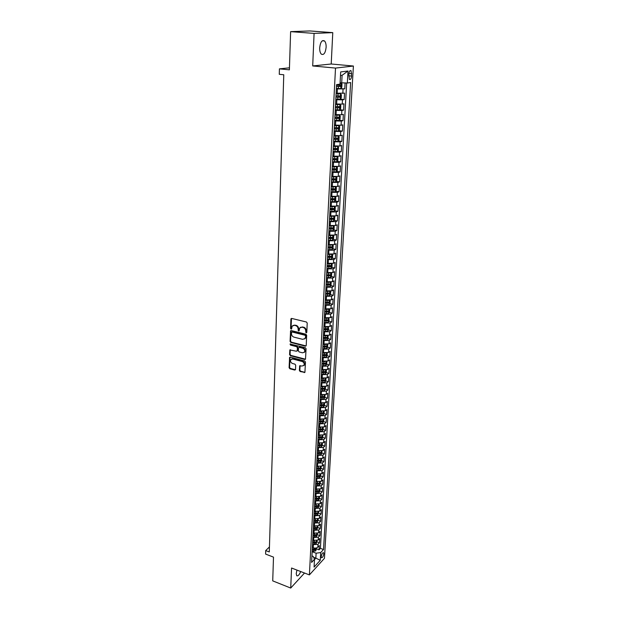 <?xml version="1.0" encoding="UTF-8"?>
<svg xmlns="http://www.w3.org/2000/svg" width="619" height="619" viewBox="0 0 619 619"><rect width="100%" height="100%" fill="white"/><g stroke="black" fill="none" stroke-linecap="round" stroke-linejoin="round"><path stroke-width="0.93" d="M306.204 332.86L306.8 332.395L307.217 323.079L306.428 321.996L291.742 318.445L290.899 319.125L290.559 328.372L291.092 329.115L291.588 328.944L292.153 326.112L294.42 325.308L295.634 325.609C297.205 326.167 298.033 327.304 298.118 329.037L298.613 330.979L299.116 330.801L299.673 327.993L301.979 327.165L303.209 327.466C304.788 328.024 305.624 329.176 305.709 330.91L306.204 332.86M296.95 570.091L296.222 573.55L296.71 575.701C297.932 576.328 299.263 574.943 300.71 571.546M326.128 47.33C326.213 44.359 325.679 42.231 324.542 40.962C322.042 39.701 320.425 41.976 319.69 47.787C319.621 50.758 320.155 52.863 321.284 54.116C323.783 55.362 325.401 53.102 326.128 47.33M323.791 553.819L323.559 552.69C322.507 552.628 321.733 553.935 321.23 556.613L321.462 557.734C322.514 557.789 323.288 556.489 323.791 553.819M299.387 370.487L300.145 371.539L304.919 372.383L305.477 362.038L304.71 360.978L290.288 357.163L289.584 357.403L289.096 367.701L289.854 368.754L294.69 370.061L295.518 369.442L295.689 365.202L294.923 364.142L292.516 363.5C290.721 362.633 290.149 361.349 290.798 359.647L292.694 358.997L302.18 361.504C303.975 362.363 304.563 363.647 303.929 365.357L301.987 366.038L299.681 365.86L299.387 370.487L299.851 370.162L300.61 371.222L304.95 372.336M314.081 33.403L312.703 65.947L331.211 63.997L332.774 32.637L314.081 33.403L290.621 31.639L289.382 69.831L279.424 68.864L279.27 74.311L283.765 74.76L269.288 551.947L265.698 550.577L265.597 554.082L273.497 557.123L272.724 580.877L290.721 588.05L304.525 573.024M312.703 65.947L335.506 68.082L309.399 574.904L291.564 568.01L290.721 588.05M305.36 346.176L306.219 345.518L306.668 335.289L305.894 334.221L291.286 330.585L290.582 330.832L290.071 341.402L290.837 342.462L305.36 346.176L306.111 345.889M306.072 348.752L305.507 359.229L304.772 359.484L290.35 355.685L289.584 354.633L289.862 349.952L296.408 351.228L297.244 350.586L297.36 347.723L296.594 346.655L290.504 345.093L290.056 344.063L305.299 347.677L306.072 348.752M290.621 31.639L309.933 30.95L332.774 32.637M316.634 548.921L319.064 549.819L319.303 545.587L317.826 547.165L317.98 544.325L312.518 544.643M317.021 541.865L319.458 542.755L319.698 538.491L318.212 540.054L318.375 537.191L312.889 537.509M317.408 534.754L319.853 535.644L320.093 531.35L318.607 532.889L318.77 530.011L313.268 530.321M317.795 527.597L320.255 528.479L320.495 524.154L319.009 525.678L319.164 522.776L313.647 523.078M318.189 520.386L320.657 521.26L320.905 516.904L319.404 518.413L319.566 515.495L314.026 515.782M318.584 513.12L321.068 513.987L321.307 509.599L319.814 511.093L319.969 508.153L314.413 508.439M318.986 505.8L321.47 506.659L321.718 502.241L320.216 503.719L320.379 500.756L314.8 501.034M319.389 498.434L321.888 499.285L322.135 494.829L320.627 496.291L320.789 493.304L315.187 493.575M319.791 491.006L322.298 491.85L322.553 487.362L321.037 488.809L321.207 485.799L315.582 486.062M320.201 483.524L322.716 484.36L322.971 479.841L321.454 481.265L321.617 478.239L315.976 478.495M320.611 475.988L323.141 476.816L323.389 472.266L321.872 473.674L322.042 470.618L316.379 470.866M321.029 468.397L323.559 469.217L323.822 464.629L322.29 466.022L322.46 462.942L316.781 463.182M321.439 460.745L323.992 461.557L324.248 456.93L322.716 458.308L322.886 455.205L317.183 455.437M321.865 453.038L324.418 453.843L324.681 449.185L323.149 450.539L323.319 447.413L317.593 447.638M322.29 445.27L324.851 446.067L325.114 441.37L323.575 442.709L323.752 439.56L318.004 439.776M322.716 437.447L325.292 438.229L325.555 433.501L324.016 434.817L324.186 431.644L318.414 431.853M323.141 429.555L325.733 430.337L325.996 425.57L324.449 426.87L324.627 423.667L318.831 423.876M318.855 423.497L322.677 423.117L323.575 421.609L326.174 422.382L326.445 417.577L324.89 418.854L325.068 415.635L319.257 415.829M324 413.6L326.623 414.366L326.894 409.53L325.339 410.784L325.517 407.534L319.683 407.72M324.426 405.53L327.072 406.288L327.343 401.414L325.787 402.644L325.965 399.371L320.108 399.549M322.46 396.717L322.901 396.841M324.859 397.398L327.528 398.149L327.799 393.235L326.236 394.442L326.414 391.146L320.534 391.316M322.654 388.469L323.319 388.647M325.292 389.196L327.985 389.947L328.263 384.987L326.693 386.179L326.871 382.859L320.975 383.014M322.778 380.128L323.729 380.391M325.726 380.933L328.449 381.675L328.728 376.685L327.149 377.853L327.335 374.503L321.408 374.65M322.855 371.725L324.147 372.065M326.167 372.607L328.913 373.342L329.192 368.313L327.613 369.458L327.799 366.084L321.849 366.224M322.917 363.245L324.549 363.67M326.608 364.212L329.378 364.947L329.664 359.871L328.078 360.993L328.263 357.596L322.298 357.728M322.963 354.702L324.952 355.213M327.049 355.755L329.85 356.474L330.136 351.368L328.55 352.466L328.735 349.039L322.739 349.162M322.979 346.083L325.339 346.679M327.497 347.228L330.329 347.948L330.616 342.794L329.022 343.87L329.215 340.411L323.195 340.527M323.35 337.494L325.695 338.075M327.954 338.639L330.809 339.344L331.095 334.152L329.501 335.204L329.695 331.722L323.652 331.823M323.807 328.851L325.996 329.385M328.41 329.973L331.289 330.678L331.583 325.439L329.981 326.468L330.175 322.956L324.108 323.048M324.263 320.147L326.236 320.619M328.867 321.238L331.776 321.934L332.078 316.657L330.469 317.663L330.662 314.119L324.573 314.204M324.72 311.365L326.383 311.752M329.323 312.44L332.271 313.129L332.565 307.805L330.956 308.78L331.15 305.213L325.037 305.283M325.184 302.513L326.461 302.807M329.788 303.565L332.767 304.246L333.068 298.884L331.451 299.836L331.645 296.23L325.509 296.3M325.648 293.592L326.507 293.785M330.26 294.621L333.27 295.294L333.571 289.885L331.946 290.806L332.148 287.177L325.981 287.231M326.12 284.601L326.53 284.686M330.724 285.599L333.773 286.264L334.074 280.809L332.449 281.715L332.651 278.055L326.461 278.093M331.204 276.507L334.275 277.165L334.585 271.664L332.952 272.538L333.154 268.847L326.94 268.878M331.676 267.338L334.794 267.988L335.096 262.448L333.463 263.292L333.664 259.57L327.428 259.593M332.155 258.1L335.305 258.734L335.622 253.148L333.974 253.96L334.183 250.208L327.915 250.223M332.643 248.776L335.823 249.403L336.14 243.77L334.492 244.559L334.701 240.776L328.41 240.776M333.13 239.383L336.349 240.002L336.666 234.315L335.018 235.073L335.227 231.258L328.913 231.251M333.618 229.904L336.883 230.516L337.2 224.782L335.544 225.517L335.753 221.664L329.409 221.641M334.113 220.356L337.417 220.944L337.734 215.172L336.071 215.869L336.287 211.992L329.919 211.953M334.608 210.715L337.951 211.303L338.276 205.477L336.612 206.142L336.821 202.227L330.43 202.181M335.111 200.997L338.492 201.57L338.825 195.697L337.146 196.331L337.363 192.385L330.948 192.323M335.614 191.201L339.042 191.758L339.374 185.839L337.695 186.443L337.912 182.458L331.467 182.388M336.117 181.321L339.599 181.87L339.932 175.889L338.245 176.461L338.461 172.446L331.993 172.361M336.628 171.355L340.148 171.889L340.489 165.861L338.802 166.395L339.019 162.348L332.519 162.248M337.138 161.296L340.713 161.822L341.054 155.74L339.359 156.243L339.583 152.158L333.053 152.05M337.657 151.16L341.278 151.67L341.626 145.535L339.924 146.007L340.148 141.883L333.595 141.759M338.175 140.931L341.85 141.426L342.199 135.236L340.489 135.677L340.721 131.514L334.136 131.375M338.701 130.609L342.431 131.096L342.779 124.852L341.061 125.255L341.293 121.061L334.678 120.906M339.227 120.202L343.011 120.674L343.359 114.376L341.642 114.739L341.874 110.507L335.235 110.337M339.754 109.71L343.599 110.159L343.947 103.806L342.23 104.131L342.462 99.868L335.792 99.682M340.288 99.117L344.187 99.551L344.543 93.136L336.125 93.237M317.826 547.165C316.657 548.148 315.125 548.357 313.222 547.8L312.371 547.482M318.212 540.054L312.742 540.364M318.607 532.889L313.113 533.199M319.009 525.678L313.493 525.98M319.404 518.413L313.872 518.707M319.814 511.093L314.259 511.379M320.216 503.719L314.645 503.998M320.627 496.291L315.032 496.562M321.037 488.809L315.427 489.072M321.454 481.265L315.822 481.528M321.872 473.674L316.216 473.922M322.29 466.022L316.618 466.262M322.716 458.308L317.021 458.54M323.149 450.539L317.431 450.764M323.575 442.709L317.841 442.925M324.016 434.817L318.251 435.033M324.449 426.87L318.669 427.071M324.89 418.854L319.087 419.055M325.339 410.784L319.512 410.97M325.787 402.644L319.938 402.83M326.236 394.442L320.363 394.62M326.693 386.179L320.797 386.341M327.149 377.853L321.23 378.008M327.613 369.458L321.671 369.605M328.078 360.993L322.12 361.132M328.55 352.466L322.561 352.598M329.022 343.87L323.01 343.986M329.501 335.204L323.466 335.312M329.981 326.468L323.992 326.584M330.469 317.663L324.387 317.748M330.956 308.78L324.851 308.866M331.451 299.836L325.315 299.898M331.946 290.806L325.795 290.868M332.449 281.715L326.267 281.761M332.952 272.538L326.747 272.577M333.463 263.292L327.234 263.315M333.974 253.96L327.722 253.976M334.492 244.559L328.217 244.559M335.018 235.073L328.712 235.065M335.544 225.517L329.207 225.494M336.071 215.869L329.718 215.838M336.612 206.142L330.229 206.096M337.146 196.331L330.739 196.277M337.695 186.443L331.258 186.373M338.245 176.461L331.776 176.384M338.802 166.395L332.31 166.302M339.359 156.243L332.836 156.135M339.924 146.007L333.378 145.883M340.489 135.677L333.92 135.538M341.061 125.255L334.461 125.108M341.642 114.739L335.011 114.577M342.23 104.131L335.568 103.953M348.837 74.071L349.356 79.394C350.478 79.959 351.236 78.853 351.607 76.075L351.097 70.744C349.967 70.171 349.217 71.278 348.837 74.071M335.506 68.082L353.403 66.032L324.457 558.307L309.399 574.904M319.064 549.819L320.41 548.372L323.52 549.517L350.633 82.544L347.336 83.031L340.094 82.776M323.52 549.517L320.712 552.558L320.271 560.296L314.081 567.089L314.498 559.282L311.589 562.439L336.581 84.641L340.024 84.122L340.682 71.928L348.017 71.023L347.336 83.031M336.38 88.393L344.783 88.85L336.357 88.927M344.187 99.551L342.462 99.868M343.599 110.159L341.874 110.507M343.011 120.674L341.293 121.061M342.431 131.096L340.721 131.514M341.85 141.426L340.148 141.883M341.278 151.67L339.583 152.158M340.713 161.822L339.019 162.348M340.148 171.889L338.461 172.446M339.599 181.87L337.912 182.458M339.042 191.758L337.363 192.385M338.492 201.57L336.821 202.227M337.951 211.303L336.287 211.992M337.417 220.944L335.753 221.664M336.883 230.516L335.227 231.258M336.349 240.002L334.701 240.776M335.823 249.403L334.183 250.208M335.305 258.734L333.664 259.57M334.794 267.988L333.154 268.847M334.275 277.165L332.651 278.055M333.773 286.264L332.148 287.177M333.27 295.294L331.645 296.23M332.767 304.246L331.15 305.213M332.271 313.129L330.662 314.119M331.776 321.934L330.175 322.956M331.289 330.678L329.695 331.722M330.809 339.344L329.215 340.411M330.329 347.948L328.735 349.039M329.85 356.474L328.263 357.596M329.378 364.947L327.799 366.084M328.913 373.342L327.335 374.503M328.449 381.675L326.871 382.859M327.985 389.947L326.414 391.146M327.528 398.149L325.965 399.371M327.072 406.288L325.517 407.534M326.623 414.366L325.068 415.635M326.174 422.382L324.627 423.667M325.733 430.337L324.186 431.644M325.292 438.229L323.752 439.56M324.851 446.067L323.319 447.413M324.418 453.843L322.886 455.205M323.992 461.557L322.46 462.942M323.559 469.217L322.042 470.618M323.141 476.816L321.617 478.239M322.716 484.36L321.207 485.799M322.298 491.85L320.789 493.304M321.888 499.285L320.379 500.756M321.47 506.659L319.969 508.153M321.068 513.987L319.566 515.495M320.657 521.26L319.164 522.776M320.255 528.479L318.77 530.011M319.853 535.644L318.375 537.191M319.458 542.755L317.98 544.325M320.41 548.372L346.679 83.023M344.783 88.85L345.108 82.992M313.578 557.286L315.845 558.137L316.116 553.208L312.146 551.722M341.688 82.938L342.098 75.286L340.489 75.503M331.211 63.997L353.403 66.032M269.435 546.941L265.698 550.577M289.444 67.819L279.424 68.864M314.483 559.615L315.845 558.137L320.271 560.296M311.93 555.916L313.16 556.38L314.498 559.282M316.116 553.208L320.712 552.558M342.098 75.286L348.017 71.023M306.668 332.565L306.173 330.616C306.096 328.882 305.26 327.737 303.681 327.18L303.209 327.466M300.555 327.265L303.681 327.18M293.027 325.401L296.114 325.323C297.677 325.88 298.505 327.018 298.598 328.751L299.093 330.693M291.031 318.7L291.503 318.429L291.038 328.085L291.572 328.828M291.046 330.561L290.551 341.1L291.317 342.16L305.832 345.866M305.484 335.962L304.935 335.212L292.122 332.016L291.626 332.186L291.495 333.734C291.58 335.444 292.408 336.581 293.963 337.138L302.699 339.344L305.028 338.508L305.956 335.668L305.407 334.918L304.935 335.212M291.936 332.001L292.601 331.73L305.407 334.918M304.649 338.941L305.492 338.214L305.894 336.929L305.43 337.223M305.956 335.668L305.894 336.929M290.319 349.689L290.056 354.323L290.822 355.376L305.531 359.198M297.143 350.942L297.716 350.277L297.832 347.421L297.066 346.354L290.504 345.093M290.473 343.878L290.976 344.791M302.513 352.815L304.455 352.126C305.113 350.393 304.533 349.093 302.706 348.234L299.333 347.36L298.49 348.01L298.373 350.872L299.139 351.94L302.513 352.815M304.2 352.428L304.919 351.816C305.577 350.083 304.997 348.783 303.178 347.924L302.706 348.234M299.031 347.344L299.805 347.058L303.178 347.924M300.114 365.589L299.851 370.162M303.697 365.636L304.393 365.04C305.028 363.33 304.447 362.053 302.645 361.194L302.18 361.504M291.503 359.059L293.166 358.68L302.645 361.194M290.032 357.14L289.568 367.384L290.326 368.437L295.433 369.767M341.108 83.078L340.821 88.424L341.812 87.233L341.982 83.991L341.084 83.054L340.079 83.108M341.084 83.054L340.086 82.946M336.488 86.335L340.435 86.451L340.69 85.205L336.558 85.035M339.537 85.167L339.096 86.312L336.496 86.196M335.823 99.156L340.21 99.202L341.224 97.964L341.402 94.753L340.504 93.84L336.102 93.786M340.504 93.84L336.109 93.631M335.924 97.113L339.854 97.222L340.11 95.984L335.993 95.829M338.972 95.953L338.523 97.075L335.931 96.959M335.258 109.818L339.638 109.849L340.643 108.596L340.814 105.416L339.924 104.541L335.537 104.495M339.924 104.541L335.552 104.332M335.366 107.799L339.274 107.892L339.537 106.669L335.436 106.522M338.415 106.646L337.951 107.737L335.374 107.629M334.709 120.388L339.065 120.403L340.071 119.142L340.241 115.993L339.351 115.142L334.987 115.111M339.351 115.142L334.995 114.933M334.809 118.384L338.709 118.469L338.972 117.262L334.879 117.123M337.858 117.246L337.386 118.306L334.825 118.198M334.159 130.864L338.5 130.864L339.498 129.595L339.669 126.469L338.802 125.665L334.43 125.642M338.523 130.833L338.802 125.665L334.446 125.44M334.268 128.884L338.136 128.953L338.407 127.754L334.33 127.63M337.309 127.746L336.829 128.791L334.275 128.682M333.618 141.248L337.935 141.233L338.933 139.956L339.104 136.853L338.222 136.064L333.889 136.072M338.222 136.064L333.896 135.855M333.718 139.283L337.579 139.352L337.85 138.161L333.788 138.037M336.759 138.161L336.272 139.174L333.734 139.066M333.076 151.547L337.378 151.516L338.376 150.224L338.539 147.152L337.68 146.409L333.347 146.409M337.409 151.485L337.68 146.409L333.362 146.185M333.184 149.597L337.022 149.651L337.293 148.475L333.246 148.367M336.218 148.483L335.722 149.473L333.192 149.365M332.542 161.752L336.829 161.706L337.819 160.406L337.982 157.358L337.107 156.622L332.813 156.661M337.107 156.622L336.094 156.475M335.877 156.468L332.821 156.421M332.643 159.818L336.473 159.872L336.744 158.696L332.713 158.596M335.676 158.712L335.181 159.679L332.658 159.578M332.016 171.865L336.279 171.811L337.27 170.496L337.432 167.478L336.558 166.766L332.279 166.821M336.558 166.766L335.823 166.658M335.189 166.635L332.295 166.565M332.117 169.954L335.924 169.993L336.202 168.832L332.179 168.739M335.142 168.855L334.639 169.799L332.132 169.699M331.49 181.901L335.738 181.824L336.721 180.508L336.883 177.514L336.009 176.833L331.753 176.895M336.009 176.833L335.498 176.748M334.484 176.717L331.769 176.632M331.591 179.997L335.382 180.036L335.66 178.883L331.652 178.798M334.608 178.906L334.105 179.835L331.606 179.734M330.972 191.844L335.204 191.758L336.179 190.428L336.341 187.456L335.475 186.799L331.227 186.884M333.749 186.706L331.242 186.605M331.072 189.963L334.848 189.987L335.127 188.841L331.134 188.772M334.082 188.872L333.571 189.778L331.088 189.677M330.453 201.701L334.67 201.601L335.645 200.262L335.808 197.322L334.933 196.687L330.716 196.788M332.991 196.602L330.724 196.494M330.554 199.836L334.314 199.852L334.593 198.722L330.616 198.653M333.556 198.761L333.045 199.643L330.569 199.542M329.942 211.481L334.144 211.365L335.111 210.019L335.274 207.102L334.407 206.491L330.198 206.599M332.179 206.406L330.213 206.297M330.043 209.632L333.788 209.64L334.067 208.51L330.105 208.456M333.037 208.557L332.527 209.415L330.059 209.323M333.842 216.232L329.687 216.333M331.304 216.108L329.703 216.023M333.641 221.014L333.896 216.224L334.747 216.797L334.585 219.691L333.618 221.045L329.44 221.176M329.532 219.335L333.262 219.343L333.54 218.221L329.594 218.174M332.519 218.275L332.008 219.111L329.548 219.018M333.254 225.896L329.184 225.989M330.546 225.734L329.2 225.664M333.409 225.889L334.221 226.415L334.067 229.278L333.099 230.647L328.937 230.786M329.029 228.968L332.743 228.96L333.03 227.854L329.091 227.815M332.008 227.908L331.49 228.728L329.045 228.635M332.666 235.475L328.681 235.56M329.85 235.282L328.704 235.22M332.929 235.468L333.703 235.947L333.548 238.787L332.581 240.164L328.434 240.319M328.527 238.508L332.233 238.501L332.511 237.394L328.588 237.371M331.498 237.464L330.987 238.261L328.55 238.168M332.086 244.977L328.186 245.054M329.409 240.969L329.207 244.753L328.209 244.698M332.449 244.962L333.184 245.403L333.03 248.219L332.07 249.604L327.938 249.767M328.031 247.979L331.722 247.956L332.001 246.865L328.093 246.842M330.995 246.935L330.476 247.716L328.055 247.623M331.505 254.401L327.699 254.463M328.565 254.146L327.714 254.1M331.977 254.386L332.674 254.773L332.519 257.574L331.567 258.959L327.451 259.137M327.544 257.365L331.211 257.334L331.498 256.251L327.606 256.243M330.492 256.328L329.981 257.086L327.559 257.001M330.925 263.748L327.211 263.795M327.954 263.462L327.227 263.423M331.521 263.725L332.163 264.073L332.016 266.851L331.064 268.244L326.964 268.437M327.056 266.673L330.716 266.642L330.995 265.566L327.118 265.559M329.997 265.644L329.486 266.387L327.08 266.294M330.353 273.018L326.724 273.056M327.35 272.7L326.747 272.67M331.057 272.987L331.66 273.296L331.513 276.051L330.561 277.451L326.484 277.652M326.577 275.912L330.213 275.865L330.5 274.797L326.631 274.805M330.213 275.865L326.592 275.517M329.788 282.21L326.244 282.233M326.762 281.869L326.267 281.838M330.608 282.171L331.165 282.442L331.018 285.173L330.074 286.582L326.004 286.798M326.097 285.065L329.726 285.019L330.012 283.959L326.151 283.966M329.726 285.019L326.112 284.663M329.223 291.325L325.764 291.34M326.19 290.953L325.787 290.93M330.159 291.278L330.67 291.51L330.523 294.218L329.579 295.634L325.532 295.867M325.617 294.149L329.231 294.095L329.517 293.042L325.679 293.058M329.231 294.095L325.64 293.739M328.666 300.37L325.292 300.37M329.718 300.308L330.182 300.509L330.035 303.194L329.091 304.618L325.06 304.858M325.145 303.155L328.751 303.093L329.037 302.049L325.207 302.08M328.751 303.093L325.168 302.737M328.109 309.338L324.828 309.33M329.285 309.268L329.695 309.438L329.548 312.1L328.612 313.531L324.596 313.779M324.681 312.092L328.263 312.022L328.557 310.986L324.735 311.024M328.263 312.022L324.704 311.659M327.559 318.228L324.364 318.212M328.859 318.151L329.068 320.928L328.132 322.367L324.132 322.631M324.217 320.952L327.791 320.882L328.078 319.845L324.271 319.891M327.791 320.882L324.24 320.51M327.018 327.056L323.899 327.025M328.441 326.964L328.588 329.695L327.66 331.134L323.667 331.405M323.76 329.741L327.312 329.664L327.606 328.643L323.814 328.689M327.312 329.664L323.783 329.293M326.476 335.808L323.443 335.769M328.024 335.699L328.116 338.384L327.188 339.831L323.219 340.117M323.304 338.461L326.847 338.376L327.134 337.363L323.358 337.425M326.847 338.376L323.327 338.005M325.942 344.489L322.986 344.443M327.613 344.365L327.644 347.004L326.724 348.458L322.762 348.752M322.847 347.112L326.375 347.019L326.67 346.013L322.901 346.083M326.375 347.019L322.87 346.648M325.416 353.093L322.538 353.047M327.211 352.962L327.18 355.554L326.259 357.016L322.313 357.318M322.398 355.701L325.911 355.6L326.205 354.594L322.453 354.672M325.911 355.6L322.422 355.221M324.89 361.635L322.097 361.581M326.809 361.488L326.716 364.042L325.795 365.512L321.872 365.821M321.957 364.212L325.455 364.111L325.749 363.113L322.012 363.191M325.455 364.111L321.981 363.724M324.371 370.116L321.648 370.046M326.391 369.953L326.259 372.46L325.339 373.93L321.431 374.255M321.516 372.661L324.998 372.545L325.292 371.555L321.563 371.648M324.998 372.545L321.54 372.166M323.853 378.519L321.207 378.449M325.934 378.356L325.803 380.809L324.89 382.294L320.99 382.627M321.075 381.041L324.549 380.925L324.843 379.942L321.129 380.035M324.549 380.925L321.099 380.53M323.342 386.86L320.774 386.782M325.478 386.697L325.346 389.096L324.441 390.581L320.557 390.929M320.642 389.351L324.101 389.235L324.395 388.252L320.688 388.361M324.101 389.235L320.665 388.84M322.839 395.139L320.34 395.054M325.029 394.968L324.898 397.321L323.992 398.814L320.124 399.162M320.209 397.607L323.66 397.475L323.954 396.508L320.263 396.617M323.66 397.475L320.24 397.081M322.337 403.348L319.915 403.255M324.58 403.178L324.457 405.484L323.551 406.977L319.698 407.341M319.783 405.793L323.219 405.654L323.513 404.694L319.83 404.811M323.219 405.654L319.806 405.259M321.841 411.496L319.489 411.403M324.139 411.326L324.016 413.577L323.11 415.078L319.272 415.45M319.358 413.91L322.778 413.778L323.072 412.811L319.404 412.943M322.778 413.778L319.381 413.376M321.354 419.574L319.064 419.481M323.575 421.609L323.698 419.411M318.932 421.972L322.344 421.833L322.638 420.874L318.986 421.005M322.344 421.833L318.963 421.423M320.866 427.597L318.646 427.497M323.257 427.427L323.141 429.586L322.244 431.095L318.437 431.482M318.514 429.973L321.911 429.818L322.205 428.874L318.568 429.013M321.911 429.818L318.545 429.416M320.387 435.552L318.228 435.451M322.824 435.389L322.708 437.494L321.818 439.01L318.019 439.405M318.104 437.904L321.485 437.757L321.779 436.813L318.151 436.96M321.485 437.757L318.127 437.347M319.907 443.452L317.818 443.351M322.391 443.289L322.282 445.347L321.393 446.864L317.609 447.274M317.686 445.781L321.06 445.626L321.354 444.69L317.74 444.844M321.06 445.626L317.717 445.208M319.435 451.282L317.408 451.181M321.965 451.127L321.857 453.139L320.975 454.663L317.199 455.081M317.276 453.595L320.634 453.433L320.936 452.504L317.33 452.667M320.634 453.433L317.307 453.023M318.963 459.058L316.998 458.958M321.54 458.903L321.439 460.869L320.549 462.401L316.796 462.826M316.874 461.356L320.216 461.186L320.518 460.257L316.92 460.428M320.216 461.186L316.905 460.768M318.499 466.78L316.595 466.672M321.122 466.625L321.013 468.544L320.139 470.076L316.394 470.51M316.471 469.055L319.806 468.885L320.1 467.956L316.518 468.134M319.806 468.885L316.502 468.459M318.042 474.433L316.193 474.332M320.704 474.286L320.603 476.166L319.721 477.698L316 478.139M316.069 476.692L319.396 476.522L319.69 475.601L316.116 475.779M319.396 476.522L316.1 476.096M317.586 482.039L315.798 481.938M320.286 481.892L320.193 483.725L319.311 485.265L315.597 485.714M315.675 484.282L318.986 484.097L319.28 483.184L315.721 483.369M318.986 484.097L315.705 483.671M317.129 489.575L315.404 489.482M319.876 489.443L319.783 491.231L318.909 492.778L315.21 493.227M315.28 491.803L318.576 491.618L318.878 490.712L315.326 490.906M318.576 491.618L315.311 491.192M316.68 497.065L315.009 496.964M319.466 496.933L319.373 498.682L318.506 500.229L314.816 500.694M314.893 499.278L318.174 499.084L318.476 498.187L314.939 498.38M318.174 499.084L314.924 498.659M314.506 506.69L317.779 506.497L318.073 505.599L316.154 505.901L316.232 504.493L314.622 504.4M319.064 504.369L318.971 506.071L318.104 507.626L314.429 508.098M316.154 505.901L314.553 505.808M317.779 506.497L314.537 506.063M315.798 511.874L314.235 511.781M318.661 511.751L317.709 514.969L314.042 515.449M314.119 514.056L317.377 513.855L317.679 512.958L314.166 513.174M317.377 513.855L314.15 513.422M315.373 519.194L313.856 519.101M318.259 519.078L317.315 522.258L313.663 522.746M313.732 521.36L316.982 521.159L317.284 520.269L313.779 520.486M316.982 521.159L313.771 520.718M314.947 526.46L313.477 526.374M317.864 526.351L316.92 529.493L313.284 529.988M313.353 528.618L316.595 528.409L316.889 527.52L313.4 527.744M316.595 528.409L313.392 527.968M314.529 533.671L313.098 533.586M317.47 533.57L316.533 536.681L312.904 537.176M312.982 535.814L316.208 535.605L316.502 534.723L313.021 534.955M316.208 535.605L313.013 535.164M314.112 540.836L312.719 540.751M317.083 540.735L316.147 543.807L312.533 544.318M312.603 542.964L315.822 542.747L316.116 541.873L312.649 542.112M315.822 542.747L312.641 542.306M313.701 547.947L312.347 547.869M316.696 547.854L315.76 550.887L312.162 551.405M312.231 550.059L315.435 549.842L315.736 548.968L312.278 549.215M315.435 549.842L312.27 549.393M313.222 547.8L313.369 544.96M313.593 540.681L313.748 537.818M313.972 533.508L314.127 530.63M314.359 526.289L314.506 523.388M314.738 519.016L314.893 516.091M315.125 511.689L315.28 508.741M315.512 504.299L315.675 501.336M315.907 496.864L316.069 493.869M316.301 489.374L316.464 486.356M316.704 481.822L316.858 478.781M317.106 474.216L317.261 471.152M317.508 466.548L317.671 463.469M317.911 458.826L318.081 455.723M318.321 451.05L318.491 447.916M318.739 443.204L318.901 440.055M319.156 435.304L319.319 432.132M319.574 427.342L319.744 424.147M320 419.318L320.17 416.092M320.425 411.24L320.596 407.983M320.851 403.093L321.029 399.812M321.284 394.876L321.462 391.572M321.725 386.604L321.903 383.269M322.166 378.263L322.344 374.905M322.607 369.853L322.785 366.471M323.056 361.38L323.234 357.968M323.505 352.838L323.683 349.402M323.961 344.226L324.139 340.76M324.418 335.544L324.604 332.055M324.882 326.801L325.068 323.28M325.346 317.98L325.532 314.429M325.811 309.082L326.004 305.507M326.283 300.122L326.476 296.516M326.762 291.085L326.956 287.448M327.242 281.97L327.436 278.302M327.73 272.778L327.923 269.087M328.217 263.516L328.41 259.787M328.712 254.177L328.906 250.416M329.71 235.259L329.912 231.436M330.213 225.68L330.414 221.819M330.724 216.016L330.925 212.131M331.235 206.274L331.444 202.351M331.753 196.447L331.962 192.494M332.279 186.536L332.488 182.551M332.805 176.539L333.014 172.515M333.339 166.457L333.548 162.402M333.873 156.29L334.09 152.197M334.415 146.03L334.631 141.898M334.956 135.677L335.181 131.514M335.513 125.239L335.73 121.038M336.063 114.701L336.287 110.461M336.628 104.077L336.852 99.798M337.193 93.353L337.417 89.035M342.818 93.43L343.058 89.128M348.899 73.413L351.747 73.692M348.737 75.797L351.607 76.075M306.173 330.616L305.709 330.91M302.459 326.878L301.979 327.165M298.544 329.942L298.072 330.229M298.598 328.751L298.118 329.037M296.114 325.323L295.634 325.609M294.899 325.029L294.42 325.308M291.038 328.085L290.559 328.372M291.379 318.847L290.899 319.125M306.126 331.815L305.654 332.109M291.317 342.16L290.837 342.462M290.551 341.1L290.071 341.402M290.93 330.964L290.45 331.25M292.601 331.73L292.122 332.016M305.237 359.175L304.772 359.484M290.822 355.376L290.35 355.685M290.056 354.323L289.584 354.633M290.218 350.045L289.738 350.354M297.716 350.277L297.244 350.586M297.832 347.421L297.36 347.723M297.066 346.354L296.594 346.655M299.805 347.058L299.333 347.36M300.029 365.922L299.565 366.239M293.166 358.68L292.694 358.997M295.155 369.744L294.69 370.061M290.326 368.437L289.854 368.754M289.568 367.384L289.096 367.701M289.94 357.488L289.468 357.797M304.656 372.313L304.192 372.638M300.61 371.222L300.145 371.539M338.508 85.136L338.547 84.346M338.33 88.494L338.438 86.436M339.096 86.312L340.435 86.451M340.241 99.172L340.527 93.864M337.935 95.93L338.044 93.887M337.757 99.249L337.866 97.214M338.523 97.075L339.854 97.222M339.661 109.818L339.947 104.557M337.363 106.623L337.471 104.596M337.193 109.919L337.301 107.899M337.951 107.737L339.274 107.892M339.088 120.372L339.374 115.157M336.806 117.223L336.906 115.211M336.628 120.488L336.736 118.484M337.386 118.306L338.709 118.469M336.241 127.723L336.349 125.734M336.071 130.965L336.179 128.976M336.829 128.791L338.136 128.953M337.966 141.202L338.245 136.079M335.691 138.138L335.792 136.165M335.521 141.349L335.622 139.383M336.272 139.174L337.579 139.352M335.142 148.459L335.243 146.51M334.972 151.647L335.08 149.697M335.722 149.473L337.022 149.651M336.852 161.675L337.131 156.638M334.6 158.696L334.701 156.762M334.43 161.853L334.531 159.919M335.181 159.679L336.473 159.872M336.31 171.78L336.581 166.79M334.059 168.84L334.159 166.921M333.896 171.966L333.997 170.055M334.639 169.799L335.924 169.993M335.769 181.793L336.032 176.848M333.525 178.899L333.626 176.995M333.362 181.994L333.463 180.098M334.105 179.835L335.382 180.036M335.227 191.72L335.49 186.822M332.999 188.865L333.099 186.977M332.836 191.944L332.937 190.056M333.571 189.778L334.848 189.987M334.693 201.57L334.956 196.703M332.473 198.753L332.573 196.881M332.31 201.802L332.411 199.937M333.045 199.643L334.314 199.852M334.167 211.334L334.43 206.506M331.954 208.557L332.047 206.7M331.792 211.574L331.892 209.725M332.527 209.415L333.788 209.64M331.436 218.275L331.529 216.433M331.273 221.269L331.374 219.436M332.008 219.111L333.262 219.343M333.123 230.608L333.378 225.889M330.925 227.908L331.018 226.09M330.763 230.879L330.863 229.061M331.49 228.728L332.743 228.96M332.604 240.126L332.86 235.468M330.414 237.464L330.515 235.661M330.26 240.412L330.353 238.609M330.987 238.261L332.233 238.501M332.094 249.565L332.349 244.969M329.912 246.942L330.004 245.147M329.757 249.867L329.85 248.072M330.476 247.716L331.722 247.956M331.591 258.928L331.838 254.394M329.416 256.343L329.509 254.564M329.262 259.237L329.354 257.465M329.981 257.086L331.211 257.334M331.088 268.205L331.327 263.733M328.921 265.659L329.014 263.895M328.766 268.53L328.859 266.774M329.486 266.387L330.716 266.642M330.592 277.413L330.825 273.002M328.426 274.898L328.519 273.149M328.279 277.753L328.372 276.004M330.097 286.543L330.329 282.187M327.938 284.067L328.031 282.334M327.791 286.891L327.884 285.166M329.602 295.603L329.834 291.301M327.459 293.158L327.552 291.441M327.312 295.959L327.397 294.242M329.115 304.587L329.347 300.347M326.979 302.173L327.072 300.47M326.832 304.958L326.925 303.256M328.635 313.493L328.859 309.307M326.507 311.117L326.592 309.423M326.36 313.879L326.445 312.185M328.155 322.329L328.38 318.205M326.035 319.992L326.12 318.313M325.888 322.723L325.973 321.052M327.683 331.095L327.9 327.025M325.563 328.79L325.656 327.126M325.424 331.505L325.509 329.842M327.211 339.792L327.428 335.777M325.099 337.517L325.192 335.869M324.96 340.21L325.045 338.562M326.747 348.42L326.956 344.458M324.642 346.176L324.727 344.535M324.503 348.845L324.588 347.213M326.283 356.977L326.492 353.062M324.186 354.772L324.271 353.139M324.047 357.418L324.132 355.793M325.818 365.473L326.027 361.612M323.729 363.291L323.814 361.674M323.59 365.922L323.675 364.312M325.362 373.899L325.571 370.085M323.28 371.748L323.366 370.147M323.141 374.356L323.226 372.754M324.913 382.256L325.114 378.495M322.839 380.136L322.925 378.542M322.7 382.72L322.785 381.134M324.464 390.55L324.666 386.836M322.398 388.453L322.476 386.883M322.259 391.022L322.344 389.452M324.016 398.775L324.217 395.108M321.957 396.717L322.042 395.146M321.818 399.263L321.903 397.7M323.575 406.938L323.768 403.325M321.524 404.911L321.601 403.356M321.385 407.434L321.47 405.886M323.133 415.04L323.327 411.473M321.091 413.035L321.168 411.496M320.959 415.542L321.037 414.01M322.7 423.079L322.894 419.558M320.665 421.106L320.743 419.574M320.526 423.589L320.611 422.065M322.267 431.056L322.46 427.582M320.24 429.106L320.317 427.59M320.108 431.582L320.185 430.066M321.841 438.972L322.027 435.544M319.814 437.053L319.891 435.552M319.683 439.505L319.768 438.004M321.416 446.825L321.601 443.444M319.396 444.937L319.474 443.444M319.265 447.367L319.342 445.881M320.99 454.625L321.176 451.29M318.978 452.76L319.056 451.274M318.855 455.174L318.932 453.696M320.572 462.362L320.75 459.066M318.568 460.521L318.646 459.05M318.437 462.919L318.522 461.449M320.162 470.038L320.333 466.788M318.158 468.227L318.236 466.772M318.034 470.602L318.112 469.148M319.744 477.659L319.922 474.456M317.756 475.879L317.826 474.425M317.624 478.239L317.702 476.792M319.334 485.226L319.505 482.062M317.346 483.47L317.423 482.031M317.222 485.807L317.299 484.375M318.932 492.739L319.102 489.614M316.951 490.999L317.029 489.575M316.827 493.328L316.905 491.904M318.53 500.191L318.692 497.111M316.549 498.481L316.626 497.065M316.433 500.786L316.502 499.371M318.127 507.588L318.29 504.547M316.038 508.191L316.108 506.791M317.725 514.931L317.887 511.928M315.767 513.267L315.837 511.882M315.644 515.542L315.721 514.149M317.33 522.219L317.493 519.264M315.381 520.579L315.45 519.209M315.257 522.838L315.334 521.453M316.943 529.454L317.098 526.537M314.994 527.845L315.063 526.483M314.87 530.081L314.947 528.711M316.557 536.642L316.711 533.756M314.607 535.048L314.684 533.71M314.491 537.269L314.56 535.907M316.17 543.768L316.324 540.929M314.228 542.205L314.297 540.882M314.112 544.411L314.181 543.056M315.783 550.848L315.938 548.047M313.848 549.308L313.918 548.001M313.732 551.498L313.81 550.152M322.306 40.784L324.542 40.962M350.122 70.651L351.097 70.744M291.023 330.569L290.582 330.832M305.492 338.214L305.028 338.508M290.272 349.696L289.862 349.952M297.6 350.671L297.128 350.981M304.919 351.816L304.455 352.126M300.068 365.597L299.681 365.86M304.393 365.04L303.929 365.357M289.986 357.148L289.584 357.403M340.264 85.159L340.69 85.205M339.723 95.945L340.11 95.984"/></g></svg>
